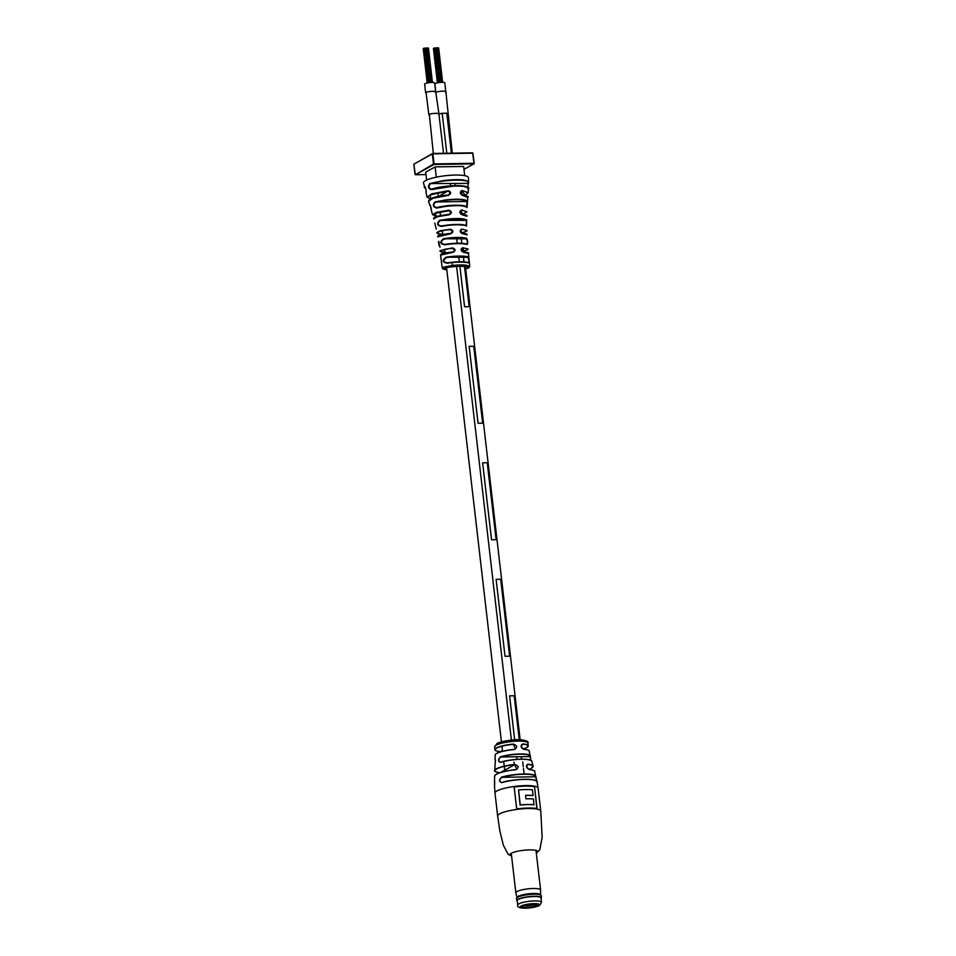 <?xml version="1.0" encoding="UTF-8"?>
<svg xmlns="http://www.w3.org/2000/svg" width="956" height="956" viewBox="0 0 956 956"><rect width="100%" height="100%" fill="white"/><g stroke="black" fill="none" stroke-linecap="round" stroke-linejoin="round"><path stroke-width="1.43" d="M495.304 771.396A19.299 3.92 -6.6 0 1 494.814 770.524A19.299 3.92 -6.6 0 1 514.651 764.43C518.821 765.792 519.156 767.56 515.678 769.747A20.148 4.087 173.4 0 0 494.611 776.176L494.503 781.1A20.817 4.218 -6.6 0 1 494.503 781.076L494.563 786.573M513.42 744.091C517.387 745.62 517.662 747.437 514.244 749.528L515.415 749.014L513.42 744.091A16.802 3.406 -6.6 0 0 494.897 749.6L494.646 746.875A16.73 3.394 173.4 0 1 496.188 745.202A16.73 3.394 173.4 0 1 518.248 741.091A16.73 3.394 173.4 0 1 527.879 743.039L528.262 745.74A16.802 3.406 -6.6 0 1 527.927 746.588M500.418 762.362L500.49 762.231C511.173 758.538 532.767 758.311 531.823 761.358A18.546 3.764 173.4 0 0 521.163 759.303A18.546 3.764 173.4 0 0 500.418 762.362C497.933 761.335 497.98 759.482 500.538 756.817A17.758 3.597 -6.6 0 1 520.195 753.949A17.758 3.597 -6.6 0 1 530.413 755.933A17.758 3.597 -6.6 0 1 530.389 756.339L530.795 760.343M494.706 781.183L494.551 786.597A21.414 4.35 173.4 0 0 494.551 786.752L495.005 793.122A21.701 4.398 173.4 0 1 496.989 790.935A21.701 4.398 173.4 0 1 525.609 785.605A21.701 4.398 173.4 0 1 538.109 788.138L537.093 781.829A21.414 4.35 173.4 0 0 524.76 779.403A21.414 4.35 173.4 0 0 501.709 782.665C498.889 781.626 498.877 779.773 501.649 777.108A20.817 4.218 -6.6 0 1 523.876 774.002A20.817 4.218 -6.6 0 1 535.85 776.32A20.817 4.218 -6.6 0 1 535.874 776.559L536.961 782.044M495.519 760.689A17.578 3.561 173.4 0 1 495.375 759.984L495.089 765.242M536.902 781.96L534.619 771.54A20.148 4.087 173.4 0 0 529.122 769.532C525.967 767.465 525.621 765.684 528.094 764.202A19.299 3.92 -6.6 0 1 533.125 766.091L531.309 768.349L528.931 769.413A19.12 3.884 173.4 0 0 531.249 768.361A19.12 3.884 173.4 0 0 527.987 764.442L527.198 764.597M528.094 764.202L526.457 766.76L529.015 769.413A19.968 4.051 -6.6 0 1 533.854 770.691M523.016 749.074A16.611 3.37 173.4 0 0 526.589 747.652A16.611 3.37 173.4 0 0 522.872 744.162L522.036 744.342M530.711 760.379L529.301 751.189A17.196 3.489 173.4 0 0 523.792 749.361C520.554 747.389 520.279 745.584 522.98 743.935L521.116 746.6L523.685 749.241A17.017 3.454 -6.6 0 1 528.668 750.448M514.149 786.943L516.694 808.919A21.701 4.398 -6.6 0 1 537.069 808.597L534.524 786.621A21.701 4.398 173.4 0 0 514.149 786.943M501.649 777.108L501.792 777.312A20.638 4.183 173.4 0 1 523.828 774.24A20.638 4.183 173.4 0 1 535.719 776.786L501.792 777.312C499.116 779.809 499.128 781.542 501.804 782.51L501.804 782.51A21.235 4.302 -6.6 0 1 536.34 780.933M500.538 756.817L500.681 757.021A17.578 3.561 173.4 0 1 520.148 754.188A17.578 3.561 173.4 0 1 530.233 756.555L500.681 757.021C498.231 759.506 498.172 761.239 500.526 762.219A18.367 3.728 -6.6 0 1 518.283 759.291A18.367 3.728 -6.6 0 1 531.106 760.57M495.16 775.173A19.968 4.051 -6.6 0 1 515.654 769.64L516.814 769.281L514.663 764.669L505.174 769.927M534.524 786.621L536.866 808.561M534.332 786.728A21.701 4.398 173.4 0 0 514.149 787.015M533.066 795.5L532.408 789.775A21.701 4.398 173.4 0 0 518.546 790.003L520.088 805.048A21.701 4.398 -6.6 0 1 533.95 804.833L533.472 799.013A21.701 4.398 173.4 0 0 525.955 798.822L525.549 795.308A21.701 4.398 -6.6 0 1 533.066 795.5L532.886 795.595A21.701 4.398 -6.6 0 0 525.561 795.404M518.546 790.003L520.279 804.94A21.701 4.398 -6.6 0 1 534.141 804.725M501.709 782.665L501.769 782.51C514.973 778.172 539.208 778.71 537.093 781.829M523.792 749.361L523.685 749.241C527.413 749.624 529.289 750.281 529.301 751.189M502.414 750.424L500.813 751.763M494.611 776.176C495.901 773.344 502.916 771.169 515.654 769.64L515.678 769.747M514.651 764.43L514.663 764.669A19.12 3.884 173.4 0 0 496.857 768.863A19.12 3.884 173.4 0 0 499.677 772.795M529.122 769.532L529.015 769.413C533.699 770.309 535.575 771.014 534.619 771.54M517.148 901.138A12.452 2.521 -6.6 0 1 517.065 901.09A12.452 2.521 -6.6 0 1 516.742 900.6A12.452 2.521 -6.6 0 1 517.877 899.345A12.452 2.521 -6.6 0 1 531.62 896.393A12.452 2.521 -6.6 0 1 541.478 897.732A12.452 2.521 -6.6 0 1 541.275 898.282A12.452 2.521 -6.6 0 1 541.216 898.353M516.742 900.6L516.503 898.532A12.452 2.521 -6.6 0 1 516.587 898.162A12.452 2.521 -6.6 0 1 517.638 897.278A12.452 2.521 -6.6 0 1 530.532 894.398A12.452 2.521 -6.6 0 1 541.084 895.33A12.452 2.521 -6.6 0 1 541.239 895.664L541.478 897.732M516.587 898.162L517.088 897.23A11.842 2.402 -6.6 0 1 518.092 896.393A11.842 2.402 -6.6 0 1 530.353 893.645A11.842 2.402 -6.6 0 1 540.379 894.541L541.084 895.33M516.969 897.445L515.858 892.88A12.452 2.521 -6.6 0 1 515.846 892.82A12.452 2.521 -6.6 0 1 516.981 891.566A12.452 2.521 -6.6 0 1 530.723 888.614A12.452 2.521 -6.6 0 1 540.582 889.952A12.452 2.521 -6.6 0 1 540.582 890.012L540.534 894.72M517.292 901.257A12.32 2.498 -6.6 0 1 517.22 901.197A12.32 2.498 -6.6 0 1 518.021 899.477A12.32 2.498 -6.6 0 1 532.851 896.489A12.32 2.498 -6.6 0 1 541.156 898.425A12.32 2.498 -6.6 0 1 541.096 898.497M517.734 905.069L517.232 900.672A11.974 2.426 -6.6 0 1 518.319 899.465A11.974 2.426 -6.6 0 1 531.548 896.632A11.974 2.426 -6.6 0 1 541.024 897.923L541.538 902.321L539.495 905.535C532.361 908.762 515.917 909.538 517.734 905.069A11.974 2.426 -6.6 0 1 518.833 903.862A11.974 2.426 -6.6 0 1 532.062 901.03A11.974 2.426 -6.6 0 1 541.538 902.321M533.735 904.268L535.24 906.216L537.308 906.18L538.814 905.344L536.746 905.38L535.312 904.077M535.24 906.216A7.003 1.422 -6.6 0 1 526.959 907.519A7.003 1.422 -6.6 0 1 523.028 906.408L524.151 905.069M536.746 905.38A7.003 1.422 -6.6 0 0 536.663 904.818A7.003 1.422 -6.6 0 0 531.488 904.328A7.003 1.422 -6.6 0 0 524.545 905.571L520.96 906.443L523.028 906.408M537.308 906.18L537.212 905.368M524.497 905.571A5.652 1.147 173.4 0 0 533.807 904.914M428.897 115.09L426.053 92.505C426.878 91.155 439.378 90.963 435.267 92.35M428.85 114.959L429.292 114.469C430.104 113.131 442.664 112.928 438.553 114.326M435.721 91.872L438.971 113.967M435.828 92.756L436.259 92.338C438.673 90.856 448.352 90.701 445.448 92.194M433.343 153.462L429.34 114.469C430.104 113.334 440.991 112.784 438.912 113.991L442.186 113.298L446.81 153.247L442.198 113.298L446.775 113.226L447.265 114.194M443.524 153.295L438.912 113.991M509.596 695.86L514.675 739.825L509.596 695.848L514.185 695.777L519.263 739.717M516.646 756.77L516.945 759.375L516.646 756.77M450.324 183.66L450.575 185.811L450.336 183.66M496.116 579.348L505.019 656.282L509.608 656.21L500.705 579.264L496.116 579.336L505.019 656.282L509.608 656.21M482.637 462.835L491.527 539.77L496.128 539.698L487.225 462.752L482.637 462.835L491.539 539.77L496.128 539.698M469.145 346.323L478.06 423.257L482.649 423.185L473.746 346.251L469.157 346.323L478.048 423.269L482.649 423.185M469.157 306.673L464.58 306.745L459.908 266.377L464.568 306.757L469.157 306.673L464.508 266.497M456.729 239.012L457.231 243.278L456.741 239.012M458.868 257.463L459.37 261.813L458.88 257.463M521.235 756.698L521.522 759.183M460.35 230.551L460.541 232.141M461.33 238.94L461.832 243.338M462.405 248.297L462.812 251.798M463.457 257.391L463.983 261.896M446.775 113.226L451.399 153.175M454.925 183.588L455.152 185.595M435.888 92.624L434.896 84.044A4.971 1.004 -6.6 0 1 435.35 83.542A4.971 1.004 -6.6 0 1 440.847 82.371A4.971 1.004 -6.6 0 1 444.779 82.897L445.771 91.525M442.915 91.119A4.971 1.004 -6.6 0 1 445.795 91.692M425.647 92.84L424.643 84.212A5.031 1.016 -6.6 0 1 425.109 83.71A5.031 1.016 -6.6 0 1 430.666 82.515A5.031 1.016 -6.6 0 1 434.645 83.053L435.649 91.728M429.136 91.621A5.031 1.016 -6.6 0 1 435.291 91.525M437.932 47.908L438.613 47.967M434.669 48.015L436.557 47.86M436.593 47.848L437.884 47.836M439.927 82.443L435.9 47.872M435.255 47.943L439.21 82.539M437.956 82.742L433.952 48.075L434.633 48.027M423.795 48.266L426.364 48.015M430.403 82.539L426.4 47.979L427.033 48.003M431.06 82.491L427.069 47.967L427.69 47.991M425.062 48.099L429.029 82.682M431.765 82.467L427.798 48.099L428.419 48.135M428.479 82.766L424.44 48.194M465.668 268.827L468.309 268.027C470.005 265.553 451.34 265.852 443.883 268.409L446.81 269.855M446.822 269.903L442.819 268.947L442.736 267.322L452.403 265.433C463.098 264.477 468.703 264.967 469.193 266.927M453.67 251.739L454.554 250.066L452.582 248.417C442.114 248.751 435.828 252.288 445.58 252.3M437.968 236.287L451.459 233.097L452.403 231.376L450.455 229.715C439.186 230.241 432.303 234.089 442.246 234.268L442.09 234.256M434.048 218.171L439.163 215.877L449.834 214.12L450.897 212.34L449.009 210.643L434.49 213.558L436.952 216.462M448.292 195.418L450.204 192.849L448.364 191.116L430.463 194.845L430.343 198.908L427.129 197.127L431.777 193.817L448.364 190.71C451.399 192.12 451.375 193.686 448.292 195.418L432.984 198.239L428.503 201.322L430.331 198.908C433.415 197.653 434.502 196.625 448.197 194.94L435.279 197.139L428.897 200.258M467.52 187.173L468.655 182.285L468.38 177.685A22.597 4.589 173.4 0 0 443.166 176.012A22.597 4.589 173.4 0 0 423.484 182.871L424.452 186.516C425.719 187.663 426.233 189.694 425.982 192.598L427.129 197.127M468.32 189.061C467.711 186.014 459.693 185.309 444.277 186.934L431.335 189.647C428.157 188.643 427.643 186.611 429.782 183.564L443.656 180.553C460.075 178.808 468.332 179.609 468.44 182.954L467.807 187.376L468.297 183.277M431.335 189.647L456.92 185.584C466.265 186.217 470.113 187.233 468.44 188.643L468.141 192.765L462.106 190.483L461.27 191.021C460.027 192.455 460.195 193.698 461.772 194.725L461.676 194.737C460.003 193.399 460.063 192.12 461.844 190.901L465.19 195.287M445.484 199.959C458.366 198.621 465.703 199.123 467.46 201.477L467.09 207.548C464.724 205.54 457.721 205.134 446.082 206.329L436.617 208.026C433.008 207.094 432.411 205.074 434.813 201.991L445.484 199.959M434.813 201.991L467.46 201.441L467.102 207.619L465.68 206.209L455.713 205.217C449.655 205.241 443.333 206.03 436.761 207.56L436.832 207.56C447.695 204.68 465.787 204.381 466.588 207.082L467.054 201.883C467.532 198.681 446.572 199.015 435.147 202.385C433.044 205.026 433.606 206.759 436.832 207.56M428.503 201.322L429.698 204.811C430.714 205.994 431.311 208.014 431.467 210.858L432.554 214.706L436.534 212.28L449.009 210.201C452.069 211.551 452.104 213.092 449.117 214.801L437.561 216.689L433.666 218.948C434.932 218.327 429.375 216.916 449.021 214.371L449.117 214.801M447.336 219.115C457.147 218.147 463.576 218.41 466.648 219.928L466.564 225.986C463.17 224.696 456.98 224.481 447.982 225.365L441.17 226.393C437 225.485 436.498 223.465 439.664 220.346L447.336 219.115M439.664 220.346L466.253 220.382C461.234 218.434 452.463 218.577 439.939 220.788C437.131 223.453 437.585 225.186 441.314 225.963C452.774 224.062 461.019 223.931 466.074 225.58L466.648 219.928L466.289 225.64M442.64 234.399L442.174 234.28C435.04 233.288 438.075 233.491 436.749 232.583L440.393 230.707L450.479 229.225C453.55 230.539 453.646 232.045 450.766 233.73L437.585 236.909C438.589 235.917 434.896 235.296 450.67 233.336L450.766 233.73M449.32 237.936C457.362 237.172 463.194 237.327 466.815 238.367L467.663 243.768L467.042 244.437C463.325 243.493 457.637 243.374 449.989 244.079L444.683 244.784C439.999 243.852 439.605 241.832 443.5 238.737L449.32 237.936M445.496 252.312C436.82 251.261 441.529 251.297 439.903 250.723L452.618 247.891C455.677 249.193 455.821 250.675 453.036 252.336L440.549 255.085L441.254 254.057C441.624 254.117 440.358 253.256 452.917 251.966L440.943 254.547M451.375 256.483C458.749 255.814 464.305 255.921 468.058 256.805L469.3 262.219L468.631 262.864C464.891 262.016 459.358 261.908 452.069 262.565L447.061 263.211C442.281 262.195 442.007 260.175 446.237 257.152L451.375 256.483M468.309 268.027A1.135 0.992 -118.3 0 0 468.727 267.931L469.755 266.306L468.44 253.412L463.146 252.169C460.589 250.603 460.445 249.134 462.716 247.735L468.058 249.002L467.663 249.779L463.612 251.129L461.903 248.381C460.768 249.301 461.103 250.436 462.883 251.81L467.914 252.922M462.106 233.551L461.832 233.156C469.336 233.933 466.241 234.758 467.161 234.913L462.106 233.551C459.633 231.95 459.537 230.456 461.808 229.046L466.982 230.468L466.624 231.221L461.521 233.001L460.995 229.655C459.92 231.268 460.195 232.428 461.832 233.156L461.748 233.168C459.896 231.866 459.824 230.647 461.557 229.536L461.808 229.046M461.676 214.598L461.401 214.168C465.907 214.801 467.723 215.494 466.839 216.247L461.676 214.598C459.31 212.973 459.274 211.443 461.569 209.985L466.934 211.742L462.835 214.323M467.46 201.441L467.771 197.33L462.047 195.203C459.788 193.554 459.8 191.977 462.106 190.483M434.753 223.059L436.247 229.105L434.753 223.059M438.828 241.318L440.011 247.377M440.549 255.085L442.21 267.919M430.176 205.217L430.487 205.815M424.452 186.516L425.79 188.774M446.237 257.152L467.699 257.319C462.74 256.244 455.642 256.351 446.416 257.654C442.64 260.211 442.879 261.932 447.133 262.84C456.239 261.574 463.254 261.466 468.177 262.506C469.336 261.514 469.181 259.781 467.699 257.319L468.058 256.805M447.061 263.211L446.213 262.924L447.133 262.84C461.354 261.096 464.915 261.825 468.368 262.518L468.631 262.864M443.5 238.737L466.444 238.857C461.425 237.554 453.849 237.674 443.704 239.215C440.238 241.844 440.596 243.577 444.767 244.389C454.339 243.015 461.605 242.896 466.576 244.055C467.651 243.135 467.615 241.402 466.444 238.857L466.815 238.367M429.782 183.564L468.046 183.385C472.049 178.748 443.07 179.214 430.164 183.982C428.276 186.575 428.754 188.296 431.598 189.157C444.134 184.795 470.746 184.377 467.819 188.583M462.716 247.735L462.489 248.249C460.744 249.349 460.852 250.544 462.812 251.822M461.915 233.18L466.624 234.351M462.788 214.311L460.732 210.559C459.633 211.945 459.848 213.152 461.401 214.168L466.265 215.554M461.569 209.985L461.306 210.44C459.549 211.599 459.549 212.841 461.306 214.18M461.856 194.761L467.149 196.398M426.603 180.075L425.683 172.128L435.111 166.894L463.648 166.452L464.712 175.665M435.111 166.894L436.306 177.183M430.2 205.05L431.455 210.75M466.074 225.58L466.385 225.652C464.269 224.708 460.923 224.313 456.347 224.445L441.314 225.963M466.576 244.055L466.791 244.067C463.373 243.29 459.609 242.489 444.743 244.389L444.767 244.389M463.146 252.169L462.883 251.81C467.747 252.444 469.587 252.97 468.44 253.412L468.44 253.412M462.047 195.203L461.772 194.725C467.365 195.98 469.36 196.852 467.771 197.33L467.771 197.33M448.364 190.71L439.115 196.243M538.109 788.138L540.761 811.07A21.701 4.398 173.4 0 0 528.262 808.537A21.701 4.398 173.4 0 0 499.641 813.867A21.701 4.398 173.4 0 0 497.658 816.054L499.833 830.919L503.37 845.283L508.21 854.413L511.58 855.99M536.304 852.991A14.017 2.844 173.4 0 0 529.636 849.884A14.017 2.844 173.4 0 0 513.623 852.31A14.017 2.844 173.4 0 0 511.568 855.859M495.411 750.341A16.802 3.406 -6.6 0 1 494.897 749.6C495.841 750.173 493.105 750.544 500.239 751.619M514.244 749.528A17.196 3.489 173.4 0 0 495.136 755.144L495.136 760.008A17.758 3.597 -6.6 0 1 495.172 759.781M495.053 765.338A18.546 3.764 173.4 0 0 494.993 765.613L494.814 770.524C493.523 771.014 495.22 771.779 499.916 772.83M495.531 760.725A17.758 3.597 -6.6 0 1 495.136 760.008L495.531 760.821M497.61 743.433A14.914 3.023 -6.6 0 1 514.579 739.872A14.914 3.023 -6.6 0 1 525.872 741.713M527.987 764.442L526.637 765.194M522.872 744.162L521.402 744.975M522.98 743.935A16.802 3.406 -6.6 0 1 528.262 745.74L526.66 747.628L523.028 749.074M531.823 761.358L533.125 766.091A19.299 3.92 -6.6 0 1 532.839 767.059M504.696 770.189L500.526 772.508M513.42 744.318A16.611 3.37 173.4 0 0 496.63 748.118A16.611 3.37 173.4 0 0 500.275 751.607M495.578 754.284A17.017 3.454 -6.6 0 1 514.197 749.408C501.506 751.093 495.148 753.005 495.136 755.144M538.646 905.75A9.715 1.972 173.4 0 0 533.95 903.647A9.715 1.972 173.4 0 0 521.128 906.037A9.715 1.972 173.4 0 0 525.836 908.14A9.715 1.972 173.4 0 0 538.646 905.75M442.736 267.322A1.135 0.992 61.2 0 0 443.883 268.409M452.069 262.565L452.403 265.433M440.501 215.351L439.88 215.698M463.983 169.332L473.877 163.846L433.94 164.48L415.442 174.733L425.958 174.566L415.406 174.745L433.474 164.038L432.303 153.928L413.817 164.181L415 174.386M432.745 153.486L472.85 153.187L432.901 153.82L434.072 163.93L474.009 163.297L472.85 153.187L474.224 163.321M463.983 169.379L474.045 163.799L472.646 152.841L432.71 153.474L413.781 164.229L432.363 153.641M415.334 174.721L413.829 164.265M434.072 163.93L433.474 164.038L434.072 163.93M494.646 746.875L496.941 743.613C497.048 742.645 511.747 739.036 520.016 739.741C526.469 740.494 529.086 741.593 527.879 743.039M495.005 793.122L497.658 816.054M540.761 811.07L542.16 837.193L539.829 849.765L536.316 853.134M523.685 749.241C521.008 747.723 520.47 746.074 522.072 744.318L522.072 744.318M494.993 765.613L495.411 759.9M515.654 769.64L516.814 769.281M529.015 769.413C526.469 767.979 525.872 766.365 527.222 764.585L527.222 764.585M540.582 889.952L536.005 850.41M515.846 892.82L511.269 853.266M445.89 91.704L452.284 153.163M514.28 764.884L513.958 762.075M511.412 740.099L456.61 266.473M524.019 773.189L523.47 768.421M523.279 766.772L522.717 761.944M520.148 739.741L465.405 266.569M463.696 251.858L463.29 248.309M461.533 233.085L461.139 229.763M504.84 771.361L503.776 762.243M502.509 751.297L501.924 746.206M501.434 741.904L446.548 267.596M444.863 252.97L444.444 249.432M442.712 234.387L442.293 230.802M440.525 215.566L440.107 211.897M438.314 196.41L437.884 192.682M437.979 47.943L441.959 82.324M436.593 47.824L440.585 82.383M437.25 47.812L441.254 82.347M437.92 47.8L441.911 82.324M433.415 48.374L437.406 82.861M438.649 47.931L442.628 82.324M434.669 47.991L438.673 82.61M427.726 47.955L431.718 82.467M425.743 47.991L429.746 82.598M423.221 48.529L427.213 83.005M428.455 48.087L432.435 82.467M423.759 48.242L427.762 82.885M468.727 267.931L465.668 268.863M424.261 187.376L425.814 188.87M425.026 186.802L424.906 186.779C424.954 185.452 426.735 192.192 426.018 192.287L426.018 192.276M429.722 205.098L430.582 206.03M438.445 241.701L439.127 245.716M467.424 239.992L467.663 243.768M462.883 251.81L461.27 249.325C461.593 247.449 462.13 248.273 462.883 251.81L462.883 251.81M461.772 194.725L460.553 192.025C460.326 193.482 461.186 187.507 461.772 194.725L461.772 194.725M465.237 195.299L468.141 192.765M432.554 214.694L436.904 216.474M441.541 262.183L441.015 258.467M441.242 260.163L441.72 263.868"/></g></svg>
